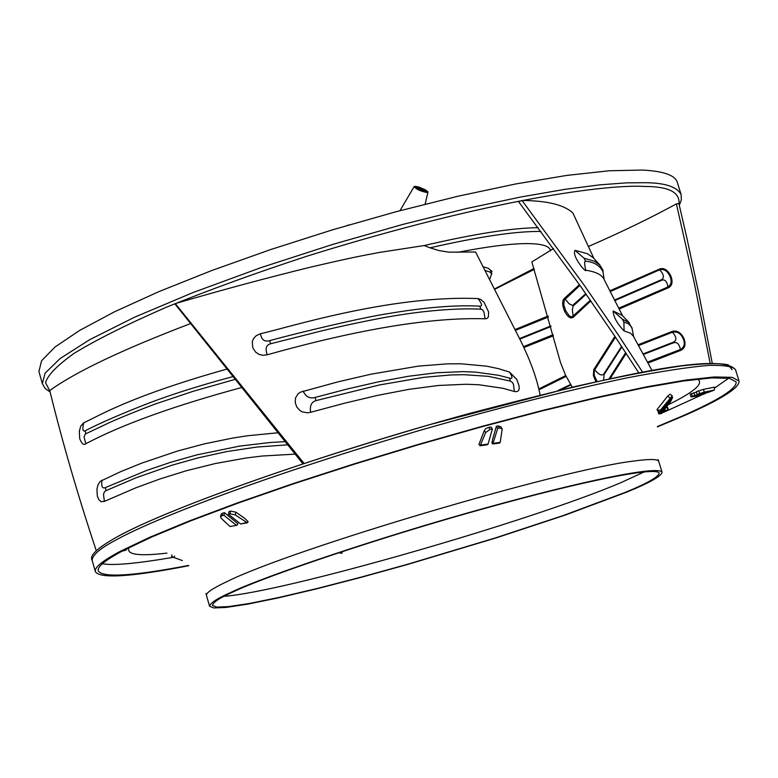 <?xml version="1.0" encoding="UTF-8"?>
<svg xmlns="http://www.w3.org/2000/svg" width="778" height="778" viewBox="0 0 778 778"><rect width="100%" height="100%" fill="white"/><g stroke="black" fill="none" stroke-linecap="round" stroke-linejoin="round"><path stroke-width="1.17" d="M223.986 596.327C284.981 591.883 530.868 521.172 621.369 482.457L644.563 471.75M209.564 606.237L206.471 595.413C205.878 592.904 212.783 588.256 227.186 581.487C292.013 549.2 560.471 469.62 633.282 461.121C649.387 458.874 657.877 458.981 658.762 461.442L662.059 472.197C661.485 476.107 649.737 482.739 626.805 492.095L565.159 515.104L496.189 537.87L407.594 564.458L360.788 577.422L316.481 588.878L277.853 597.981L247.307 604.205L226.009 607.443L213.794 607.949L209.564 606.237C210.177 603.038 217.111 598.496 230.385 592.612C264.043 576.323 384.313 535.731 487.641 507.353C581.993 481.135 658.665 465.263 662.059 472.197M656.992 409.646L658.305 411.688L660.96 411.309L672.25 395.866L660.571 409.957L657.906 410.317L656.992 409.646L667.612 396.187L669.994 394.242M661.242 412.291L661.601 413.546L670.86 401.127L672.669 397.383L661.242 412.291L658.587 412.671L658.519 411.825M658.227 412.398L658.781 413.828L658.587 412.671M415.209 186.302L414.129 186.613C416.152 189.21 420.402 191.184 426.889 192.516L427.9 191.816L425.391 189.842L419.293 187.197L415.209 186.302M425.712 191.894L415.501 187.187L416.376 186.924L426.577 191.612L425.712 191.894M38.919 371.505L41.584 360.749L55.053 346.998L79.424 330.553L114.337 311.881L158.868 291.633L211.558 270.608L270.394 249.65L332.945 229.695L396.527 211.597L458.407 196.124L515.95 183.919L566.89 175.39L609.369 170.761L642.103 170.051C663.42 171.121 675.158 175.215 677.317 182.344L681.081 194.461C676.957 186.866 665.268 182.956 646.012 182.713L626.475 182.849L599.974 184.833L565.1 189.317L520.706 197.009L466.353 208.572L402.858 224.404L332.877 244.37L260.941 267.632L192.876 292.616L134.37 317.288L89.548 339.753L60.032 358.6L45.085 373.226L42.343 383.661L45.124 388.426L50.103 392.005M588.285 246.548C620.669 232.466 650.038 218.248 676.393 203.894L678.883 203.496L686.828 237.796L699.052 294.833L712.23 363.132M96.316 550.824C77.907 495.518 62.386 442.089 49.743 390.546C75.738 371.777 122.749 349.429 190.775 323.502M302.914 463.805L175.206 304.266L175.303 303.585C220.417 290.398 265.094 278.349 309.333 267.447C353.027 257.246 360.282 256.079 379.615 252.403L424.156 245.556C474.006 233.925 512.012 227.964 538.162 227.682M638.816 372.915L614.464 335.649L580.689 286.411L518.644 201.716L522.019 200.461C547.342 200.695 564.313 204.886 572.909 213.046L593.896 258.442M514.978 329.6L548.15 315.994M609.767 290.836L659.326 269.149C663.459 267.418 667.223 269.509 670.597 275.393C673.106 281.646 672.328 285.789 668.253 287.802L619.074 309.051M553.401 335.795L523.915 347.494M638.028 344.8L672.075 331.496C676.724 330.047 680.633 332.255 683.784 338.109C686.147 344.226 685.117 348.32 680.701 350.392L647.928 363.054M538.794 388.971L565.723 375.56M710.139 363.19L694.375 283.445L676.393 203.894M593.381 257.868L587.565 253.754L575.01 250.312C571.431 256.351 586.982 273.953 585.756 270.18C595.248 271.707 601.18 274.449 603.563 278.417L622.536 315.693M622.215 315.353L613.122 310.986C613.453 317.035 617.119 323.697 624.112 330.951L630.404 333.11L633.341 336.096M642.618 372.195L618.238 334.861L584.424 285.565L522.019 200.461M590.842 300.94L573.269 317.249C570.595 319.068 567.707 317.074 564.595 311.268C562.076 304.995 562.037 300.678 564.458 298.305L579.454 284.66M626.202 353.397L610.108 378.711M595.967 381.774L593.371 375.628L593.77 369.647L614.921 336.329M553.537 248.542L531.841 261.923L560.5 362.519L565.587 375.288L572.268 387.172M540.973 231.465L538.405 231.436C513.85 231.484 477.741 236.94 430.059 247.812L424.156 245.556M477.984 298.596C390.186 294.813 285.468 328.335 260.513 333.713L256.127 335.756L253.511 338.586L252.276 341.736L252.772 347.717L255.592 352.103L259.327 354.515L263.032 355.283L267.253 354.787C358.823 329.104 431.43 317.113 485.073 318.805L486.96 318.494L488.428 316.899L488.574 311.9L484.101 302.418L480.95 299.588L477.984 298.596C482.049 303.78 482.623 306.299 479.734 306.153C456.005 304.82 425.303 307.339 387.619 313.69C362.14 317.58 299.948 332.332 269.587 340.657C264.413 342.019 261.389 339.704 260.513 333.713M310.626 412.301L344.576 403.208L377.466 395.409L408.888 389.35L438.491 385.48L466.003 384.244L478.927 384.76L503.084 388.319L514.326 391.48C518.488 392.258 519.976 390.099 518.8 384.984L516.767 379.431L509.483 372.049L498.319 368.626L486.532 366.146L461.053 363.803L447.399 363.851L418.389 366.127L371.184 374.15L337.74 381.91L300.308 392.19L298.12 393.756L295.552 397.811L295.193 402.479L296.788 407.001L300.065 410.638L302.263 411.893L307.573 412.817L310.626 412.301C309.634 405.776 311.463 401.876 316.111 400.582L379.528 384.945L423.767 377.33L451.075 374.938L463.98 374.695L488.224 376.328L510.31 381.074L509.551 378.137C512.78 379.158 512.76 377.126 509.483 372.049M304.042 463.435L175.303 303.585M430.059 247.812L438.773 250.516L448.663 252.16L475.572 251.984L520.229 339.957C530.421 360.457 537.034 378.789 540.058 394.942M227.497 368.908C126.795 397.179 97.055 417.125 83.723 422.746L80.62 426.315L79.278 431.722M79.327 431.226L79.716 438.743C81.875 443.907 83.917 445.561 85.833 443.723C121.981 424.574 174.146 405.776 242.318 387.327M278.514 432.724L247.871 435.719L232.992 438.004L204.419 443.849L177.734 450.968L141.868 463.075L120.862 471.585L100.313 481.271L98.038 484.694L96.939 489.099L97.299 495.956L98.767 499.612L101.15 501.674L104.388 501.392L135.858 487.806L159.869 478.985L186.428 470.729L215.321 463.532L246.208 457.979L262.254 456.015L295.348 454.119M339.986 552.292L341.63 553.372L342.621 551.417M548.422 316.986L515.367 330.378M523.526 346.657L553.129 334.744M618.636 308.205L667.962 286.975C671.502 284.534 672.075 280.809 669.683 275.811L670.597 275.393M669.683 275.811C667.252 270.763 663.926 268.75 659.705 269.781L610.156 291.604M647.442 362.149L680.4 349.497C684.436 347.124 685.311 343.419 683.026 338.391C680.692 333.315 677.171 331.253 672.474 332.206L672.075 331.496M642.988 353.971L672.669 342.466C676.986 340.803 676.918 337.389 672.474 332.206L638.456 345.597M566.131 376.406L538.998 389.817M490.539 270.131L492.036 271.415L491.356 272.64M341.63 553.372L339.072 552.594M579.95 285.361L564.206 300.172L563.807 304.888L565.596 310.558L564.595 311.268M565.596 310.558L569.175 315.703L570.858 316.685L572.462 316.578L590.346 300.23M615.476 337.175L594.334 370.416L594.236 375.317L597.125 381.521M608.97 378.954L625.697 352.629M514.326 391.48L513.461 384.332L512.391 382.455L510.31 381.074M519.519 338.566L550.834 325.943M614.445 300.055L662.029 279.467C664.383 277.318 663.605 274.089 659.705 269.781L659.326 269.149M668.253 287.802L667.962 286.975C667.057 281.743 665.161 279.419 662.282 280.022L614.727 300.59M550.989 326.527L519.792 339.101M672.669 342.466L672.912 343.02C676.753 341.552 679.252 343.711 680.4 349.497L680.701 350.392M557.816 390.605L570.575 384.507M672.912 343.02L643.28 354.505M570.887 385.022L560.491 389.953M624.112 330.951L623.878 322.034L628.313 323.687L631.824 327.363L633.681 336.728M629.344 322.792L622.322 319.087L613.122 310.986M564.458 298.305L569.01 303.683L572.501 305.482L585.795 293.695M573.269 317.249L572.326 309.887L573.396 305.083M586.135 294.181L573.658 305.647M594.091 369.064L594.674 369.764C599.148 375.074 602.308 376.299 604.166 373.44L621.583 346.375M603.631 380.092L604.166 373.44M621.914 346.881L604.496 373.946M509.551 378.137L498.737 375.317L475.465 372.098L463.027 371.631L436.633 372.75L408.343 376.28L378.409 381.833L347.153 389.029L314.983 397.461C309.683 398.9 305.744 396.77 303.138 391.062M104.388 501.392L103.484 494.293L104.466 491.793L105.915 490.665L136.257 477.711L171.792 465.273L198.293 457.824L226.758 451.58L256.818 447.058L288.025 444.792M285.526 441.603L269.908 442.526L239.478 446.115L196.63 454.936L170.46 462.365L146.507 470.505L105.477 487.553C102.395 488.983 101.218 486.522 101.947 480.162M483.196 266.835L488.448 268.293L490.772 270.715M657.381 426.908L685.33 415.151C721.858 399.036 739.761 387.658 739.022 381.006L732.069 377.33L714.253 376.96L685.622 380.102L646.703 386.812L598.583 396.994L542.918 410.346L481.864 426.402L417.981 444.52L354.029 463.902L292.791 483.731L236.843 503.123L188.412 521.289L149.181 537.53L120.308 551.301C102.463 560.812 94.138 567.6 95.344 571.665C99.992 578.91 131.151 576.926 188.821 565.703M624.481 492.678C647.072 483.459 658.635 476.924 659.19 473.082C655.844 466.236 580.116 481.913 487.047 507.781C385.12 535.76 266.407 575.817 233.089 591.922C219.941 597.747 213.065 602.24 212.452 605.41L216.624 607.103L228.693 606.597L249.738 603.407L279.905 597.261L318.056 588.265L361.838 576.945L408.061 564.138L495.567 537.87L563.661 515.396L624.481 492.678M489.634 279.467L491.677 273.798L489.732 271.921L485.064 270.491M188.5 565.421C132.795 576.138 102.706 577.957 98.261 570.867C97.065 566.822 105.341 560.072 123.099 550.63L151.768 536.976L190.668 520.871L238.69 502.87L294.123 483.653L354.787 464.028L418.126 444.822L481.397 426.889L541.867 410.988L596.998 397.762L644.661 387.677L683.22 381.026L711.598 377.914L729.249 378.283L736.144 381.92C736.883 388.494 719.193 399.756 683.074 415.695L657.488 426.5M728.733 378.196L714.71 387.93M702.291 394.66L663.245 412.525M173.426 557.301C136.354 563.632 112.693 565.771 102.453 563.71M696.466 392.141L690.183 394.193L691.029 396.955L699.646 395.652M707.99 392.482L714.282 390.089L714.467 387.152L703.419 389.36L696.32 391.674L697.166 394.436L708.213 392.394M663.78 411.62L668.419 409.928L667.582 407.234L666.668 407.293M121.728 551.359L125.744 550.134L126.6 549.638L124.568 549.861M118.956 552.866L120.444 552.049M693.879 392.608L694.725 395.37L691.029 396.955M699.451 395.73L705.549 393.405L694.725 395.37M705.549 393.405L706.142 392.812M714.116 390.148L704.275 392.122L697.166 394.436M668.419 409.928L664.49 410.463M236.104 525.053L223.899 515.269L224.502 512.692L237.854 523.711L236.989 525.286L230.025 526.511L236.989 525.286M497.696 428.328L492.824 443.985L491.949 443.168L492.62 439.337L496.393 426.227L497.696 428.328L499.632 428.065L498.319 425.945L500.867 426.801L502.18 428.902L499.632 428.065M235.257 514.861L230.016 513.791L230.648 511.097L229.014 511.525L228.392 514.19L240.587 523.983L247.326 522.826L248.133 521.678L244.593 518.255L235.88 512.167L235.257 514.861L247.326 522.826M224.502 512.692L222.537 513.198L221.934 515.746L220.534 516.787L221.166 518.255L230.025 526.511M221.147 514.219L222.537 513.198M498.319 425.945L496.393 426.227M485.793 428.561L488.769 427.355L490.014 429.368L485.647 432.597L480.143 445.745L478.937 444.442L484.334 430.477L485.793 428.561M480.143 445.745L487.505 444.724L488.069 444.053L492.357 429.057L491.103 427.015L488.769 427.355M672.007 396.897L672.669 397.383M661.601 413.546L658.956 413.954M502.189 428.921L500.205 442.381L499.758 443.032L492.824 443.985M230.648 511.097L235.88 512.167M230.016 513.791L228.392 514.19M223.899 515.269L221.934 515.746M174.603 556.114L174.107 557.563L182.344 560.568M492.357 429.057L490.014 429.368M174.107 557.563L171.568 556.27M575.01 250.312L584.093 258.238L594.382 261.223L600.003 265.152M604.127 279.526L603.028 271.94C600.11 265.658 594.304 262.069 585.62 261.194C584.297 260.951 584.346 263.946 585.756 270.18M485.073 318.805L483.897 311.774L482.418 309.761L480.911 309.197C458.154 307.884 423.115 310.685 388.815 316.782C386.647 317.025 355.468 322.821 322.695 330.621L270.608 343.769C266.154 344.965 265.035 348.641 267.253 354.787M83.723 422.746C82.186 429.339 82.711 431.994 85.317 430.701C100.683 422.785 122.039 413.517 149.395 402.897C173.066 393.921 201.113 385.1 233.565 376.435M235.783 379.197L193.829 391.091L157.953 403.101C147.839 406.554 118.927 418.185 109.698 422.483L85.24 434.056L84.034 437.11L85.833 443.723M668.895 404.424C694.56 391.733 704.119 383.311 697.574 379.158M331.652 230.084L332.206 229.918M49.802 390.809L45.542 382.747C47.468 375.414 56.94 365.65 73.939 353.465C96.248 339.801 127.028 324.407 166.268 307.271C209.778 289.669 256.905 272.563 307.66 255.962C494.127 197.913 609.709 184.192 644.379 186.448C668.603 186.457 680.128 192.254 678.961 203.846M683.784 338.109L683.026 338.391M494.477 288.988L533.99 268.498M550.513 250.886C549.949 246.062 541.984 243.631 526.628 243.592C510.319 243.65 487.271 246.577 457.493 252.364M732.049 369.696L728.286 364.892C720.399 362.995 704.839 363.326 681.625 365.884C653.335 370.065 617.644 376.99 574.543 386.656L429.359 424.749C247.258 477.906 147.626 519.811 118.781 536.032M662.282 280.022L662.029 279.467M92.154 560.335C92.329 554.918 100.595 547.965 116.953 539.475C145.875 523.38 240.995 483.245 418.642 430.74C495.226 408.693 564.186 391.169 625.522 378.176C661.203 371.291 689.036 367.022 709.021 365.368C724.396 365.077 733.236 366.545 735.531 369.764C720.924 351.675 617.606 374.656 469.406 413.458C322.559 453.759 170.8 507.363 118.042 536.343C97.639 547.683 89.003 555.677 92.154 560.335L95.344 571.665M622.322 319.087L623.878 322.034M314.983 397.461L316.111 400.582M105.477 487.553L105.915 490.665M129.099 547.547C125.871 554.597 138.474 556.455 166.92 553.119M692.323 396.284L691.467 393.532M699.578 393.512L698.732 390.751M703.419 389.36L704.275 392.122M667.009 407.234L667.835 409.938M658.305 411.688L657.906 410.317M670.033 397.966L667.612 396.187M660.571 409.957L660.96 411.309M493.398 443.324L500.205 442.381M240.587 523.983L246.354 522.612M485.647 432.597L484.334 430.477M480.823 445.055L488.069 444.053M584.093 258.238L585.62 261.194M480.911 309.197L479.734 306.153M269.587 340.657L270.608 343.769M85.317 430.701L85.687 433.784M658.762 461.442L658.149 459.574M414.129 186.613L399.96 210.682M425.128 204.167L427.968 192.137M348.009 225.075L348.777 224.978M38.9 371.446L42.343 383.661M679.32 205.334L681.372 199.8L681.081 194.461M633.136 335.717L651.993 370.493M494.643 289.309L534.282 269.392M621.34 314.448L628.527 321.956M739.022 381.006L735.531 369.764M628.556 321.975L632.213 328.754M491.813 274.167L490.762 270.666M206.471 595.413L205.966 593.517M126.396 548.918L126.6 549.638M705.636 393.386L699.578 395.691M708.136 392.433L714.214 390.118M171.52 556.309L171.987 554.957M669.955 394.174L672.25 395.856M221.166 514.122L220.534 516.787M592.486 256.886L599.177 264.257C602.279 268.673 603.534 271.065 602.95 271.434"/></g></svg>
